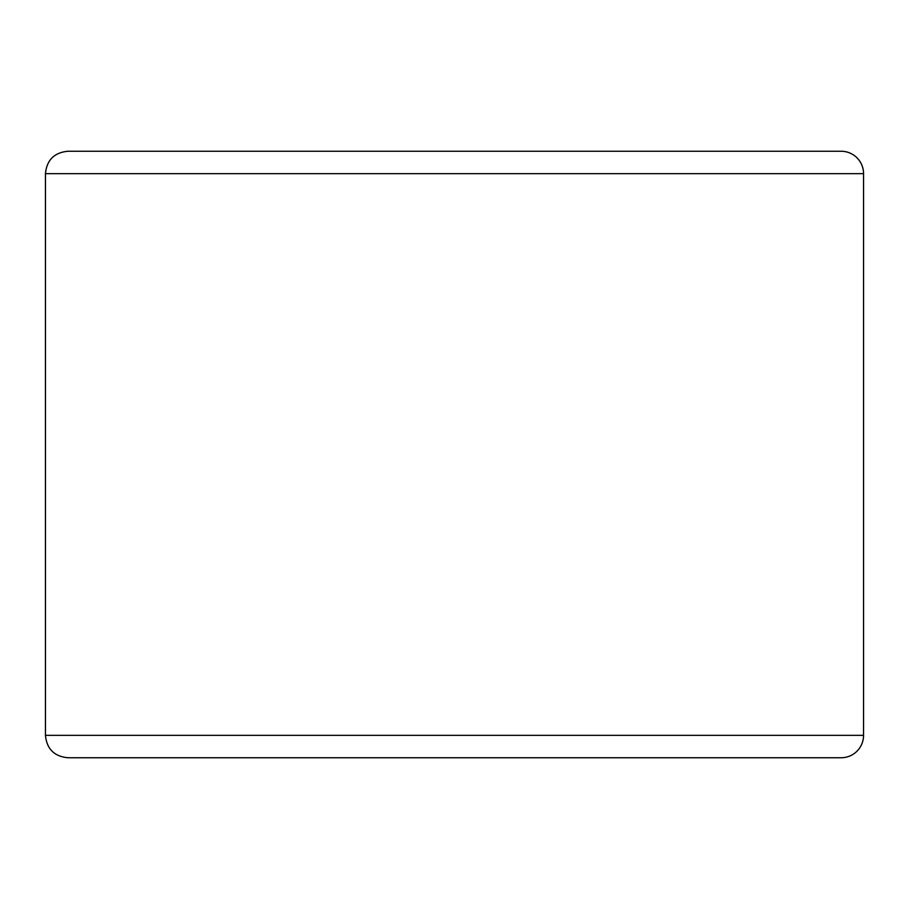 <?xml version="1.0" encoding="UTF-8"?>
<svg xmlns="http://www.w3.org/2000/svg" width="909" height="909" viewBox="0 0 909 909"><rect width="100%" height="100%" fill="white"/><g stroke="black" fill="none" stroke-linecap="round" stroke-linejoin="round"><path stroke-width="1.36" d="M841.155 757.742A22.395 22.395 0 0 0 863.55 735.347L863.55 173.653A22.395 22.395 0 0 0 841.155 151.258L67.845 151.258C54.245 152.587 46.779 160.052 45.45 173.653L45.45 735.347C46.779 748.948 54.245 756.413 67.845 757.742L841.155 757.742M841.155 151.258L105.535 151.258M45.45 735.347L863.55 735.347L863.55 173.653L45.45 173.653"/></g></svg>
